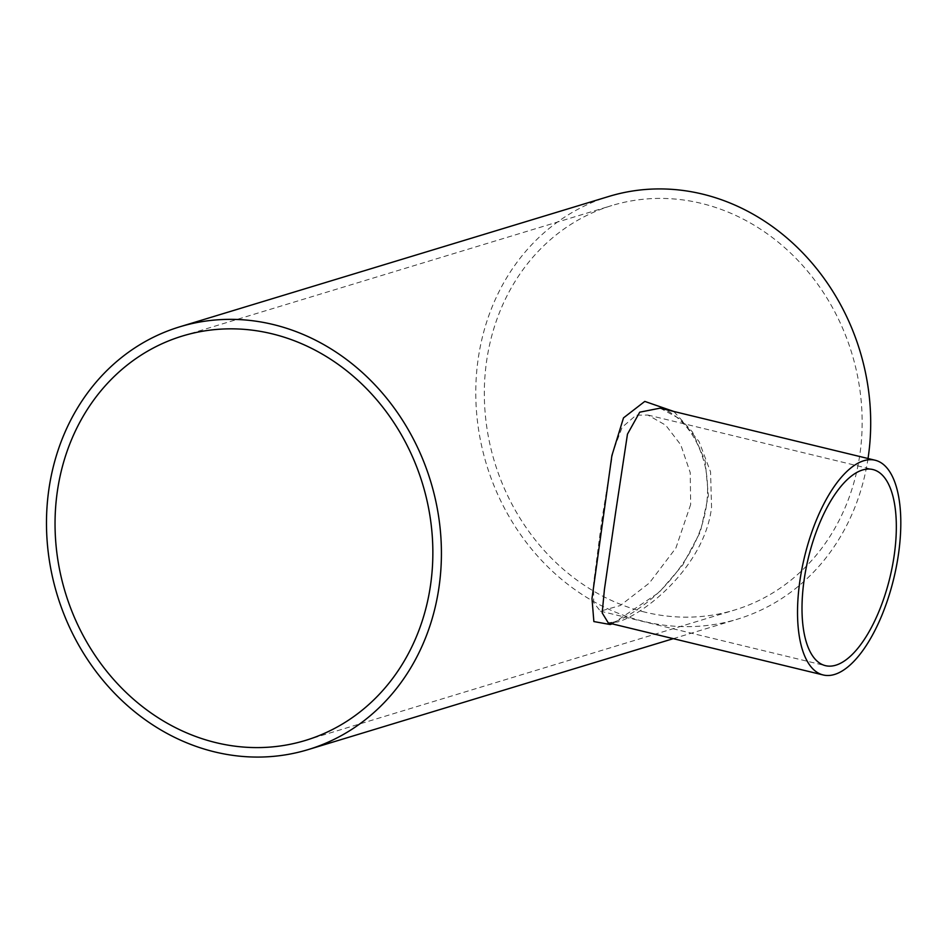 <?xml version="1.0" encoding="UTF-8"?>
<svg xmlns="http://www.w3.org/2000/svg" width="946" height="946" viewBox="0 0 946 946"><rect width="100%" height="100%" fill="white"/><g stroke="black" fill="none" stroke-linecap="round" stroke-linejoin="round"><path stroke-width="0.71" stroke-dasharray="4.73 3.55" d="M660.166 408.164L680.718 419.362L699.011 441.498L710.552 471.865L711.558 507.222C704.936 565.862 644.687 614.297 617.714 621.936L608.302 622.917M612.192 623.863L659.102 592.421L682.705 565.058L700.359 531.9L708.388 495.739L705.184 461.092L692.507 432.05L673.8 411.463M868.026 458.514A220.926 195.16 73.1 0 1 737.466 619.169A220.926 195.16 73.1 0 1 643.966 621.475A220.926 195.16 73.1 0 1 476.595 412.645A220.926 195.16 73.1 0 1 609.011 196.401M690.663 504.502L675.905 547.994L649.37 583.008L620.292 605.523L600.379 611.151L593.674 602.626L593.556 583.753L601.786 520.229L613.043 451.502L622.161 427.249L636.126 415.176L647.868 415.046L665.7 425.192L680.765 444.821L690.225 472.622L690.663 504.502M645.231 612.216A211.348 186.705 73.1 0 1 485.109 412.432A211.348 186.705 73.1 0 1 611.802 205.554A211.348 186.705 73.1 0 1 701.246 203.355A211.348 186.705 73.1 0 1 861.368 403.138A211.348 186.705 73.1 0 1 734.675 610.004A211.348 186.705 73.1 0 1 645.231 612.216M611.069 623.591A9.2 8.136 73.1 0 1 613.836 622.03A9.2 8.136 73.1 0 1 617.714 621.936M660.119 408.152C668.621 410.15 677.466 416.488 686.654 427.154C694.979 437.194 701.069 449.918 704.947 465.326C711.061 493.386 706.485 521.695 691.207 550.265C677.561 573.536 661.762 591.735 643.788 604.872C631.36 614.084 621.368 619.807 613.824 622.03L608.16 622.882M673.304 638.656L737.466 619.169M600.379 611.151L825.42 665.653M647.88 415.034L872.922 469.547M305.392 740.446L734.675 610.004M182.507 335.996L611.802 205.554"/><path stroke-width="1.42" d="M608.302 622.917L602.176 612.878L604.435 589.358L615.822 511.1L627.47 434.131L639.721 412.184L660.119 408.152L875.168 460.241A110.457 45.916 -76.4 0 1 898.7 552.547A110.457 45.916 -76.4 0 1 823.162 674.959A110.457 45.916 -76.4 0 1 804.538 556.792A110.457 45.916 -76.4 0 1 875.168 460.241M673.8 411.463L644.794 401.411L623.497 417.884L611.885 455.617L591.995 598.511L593.863 621.557L610.182 624.526L612.192 623.863M179.716 326.831A220.926 195.16 73.1 0 1 273.217 324.525A220.926 195.16 73.1 0 1 440.6 533.355A220.926 195.16 73.1 0 1 308.171 749.599A220.926 195.16 73.1 0 1 214.671 751.904A220.926 195.16 73.1 0 1 47.3 543.075A220.926 195.16 73.1 0 1 179.716 326.831L609.011 196.401A220.926 195.16 73.1 0 1 702.511 194.096A220.926 195.16 73.1 0 1 868.026 458.514M894.408 553.859A100.891 41.943 -76.4 0 1 825.42 665.653A100.891 41.943 -76.4 0 1 808.404 557.726A100.891 41.943 -76.4 0 1 872.922 469.547A100.891 41.943 -76.4 0 1 894.408 553.859M215.948 742.645A211.348 186.705 73.1 0 1 55.826 542.862A211.348 186.705 73.1 0 1 182.507 335.996A211.348 186.705 73.1 0 1 271.951 333.784A211.348 186.705 73.1 0 1 432.074 533.568A211.348 186.705 73.1 0 1 305.392 740.446A211.348 186.705 73.1 0 1 215.948 742.645M610.182 624.526A9.2 8.136 73.1 0 1 611.069 623.591M608.207 622.894L823.162 674.959M308.171 749.599L673.304 638.656"/></g></svg>
